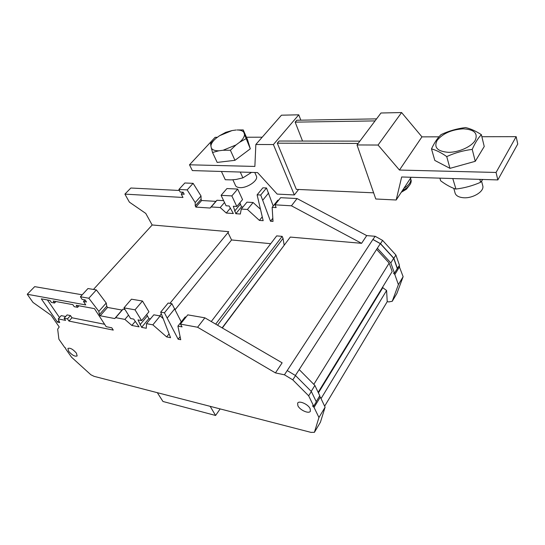 <?xml version="1.0" encoding="UTF-8"?>
<svg xmlns="http://www.w3.org/2000/svg" width="545" height="545" viewBox="0 0 545 545"><rect width="100%" height="100%" fill="white"/><g stroke="black" fill="none" stroke-linecap="round" stroke-linejoin="round"><path stroke-width="0.82" d="M408.913 186.015L406.556 189.081L401.372 192.126M410.787 179.203L411.203 180.586C411.271 184.271 408.369 187.548 402.496 190.416M410.528 178.222L410.794 179.278C410.944 182.418 408.675 185.382 403.981 188.154L411.148 177.275M482.55 184.973L482.897 186.335C483.762 191.799 472.781 198.4 463.802 197.767C458.427 197.345 455.45 195.512 454.884 192.256L453.801 188.366M482.788 179.469L480.574 182.303C472.624 185.791 464.415 188.032 455.933 189.033L452.909 178.958M463.202 128.831C474.218 129.424 478.21 133.287 475.185 140.419C471.391 146.816 458.583 152.491 448.331 152.321C437.363 151.394 433.629 147.416 437.131 140.392C442.799 133.477 451.485 129.621 463.202 128.831M431.49 148.887C436.075 150.086 441.157 152.655 446.73 156.585L446.955 156.49C454.973 152.845 463.4 150.481 472.229 149.398C474.995 143.069 478.04 138.151 481.364 134.656C475.594 130.923 470.287 128.559 465.437 127.564L465.198 127.598C456.751 128.681 448.699 131.018 441.041 134.608C437.553 138.001 434.365 142.763 431.49 148.887L434.808 160.434L449.979 168.351L475.254 161.313L484.239 146.503L481.364 134.656M221.481 171.593L225.289 179.727L231.332 179.884L236.189 179.448L242.9 177.868L240.263 172.043M237.027 129.976L243.247 129.928L247.573 139.861L250.305 148.826L234.95 160.325L217.183 162.417L212.53 152.484L211.371 148.117C212.502 149.984 215.016 150.87 218.913 150.781L223.109 150.25L235.978 144.963L239.623 142.259C242.832 139.425 244.453 136.829 244.507 134.472L243.881 132.401C242.702 130.78 240.42 129.969 237.027 129.976M256.075 175.395L256.586 176.553C257.853 180.933 246.953 188.209 239.902 187.623C237.17 187.453 235.603 186.513 235.195 184.809L232.879 179.796M396.188 200.001L375.778 198.993L357.016 144.95L378.053 145.045L399.458 170.047L496.059 172.458L497.837 179.925L401.672 176.982L396.188 200.001L403.981 188.154M294.341 194.947L277.173 194.095L257.56 172.574L192.351 170.578L189.503 164.801L254.869 166.436L255.843 144.48L273.399 144.561L294.341 194.947L298.606 189.476M480.574 182.303L479.832 179.38M455.702 189.06C450.906 187.466 445.892 184.707 440.646 180.783L439.89 178.154M446.73 156.585L449.979 168.351M472.229 149.398L475.254 161.313M251.552 172.39L242.9 177.868M236.135 130.003L232.027 130.568L219.587 135.698L216.018 138.301C212.836 141.032 211.133 143.594 210.908 145.985L211.371 148.117M496.059 172.458L516.163 136.659L481.869 136.734M438.984 136.822L421.953 136.863L401.597 112.549L380.982 112.999L357.016 144.95M399.458 170.047L421.953 136.863M262.206 137.204L246.429 137.238M217.394 137.299L215.132 137.306L189.503 164.801M255.843 144.48L281.452 115.193L298.769 114.811L300.84 120.179M376.581 118.871L296.773 120.247L295.165 122.141L375.062 120.901M273.399 144.561L298.769 114.811M497.837 179.925L517.75 144.03L516.163 136.659M378.053 145.045L401.597 112.549M358.147 143.444L277.303 143.172L279.122 141.026L359.877 141.135M277.303 143.172L296.33 189.374L373.632 192.821M295.165 122.141L302.55 141.06M228.437 171.682L220.848 171.45M457.889 178.706L446.634 178.358M210.908 145.985L210.561 143.403L216.018 138.301M235.978 144.963L230.392 150.25L234.95 160.325M230.392 150.25L223.109 150.25M218.913 150.781L212.53 152.484M244.507 134.472L250.305 148.826M245.911 138.75L239.623 142.259M243.247 129.928L243.881 132.401M219.587 135.698L225.759 132.333L232.027 130.568M76.402 353.126C72.935 349.175 70.101 347.608 67.907 348.446L68.67 351.287C72.131 355.224 74.958 356.777 77.145 355.933L76.402 353.126M310.139 408.668C308.191 404.206 298.81 400.146 297.625 403.211L297.897 405.759C299.879 410.194 309.178 414.234 310.391 411.155L310.139 408.668M389.198 301.828L392.23 301.303L398.388 284.613L394.825 274.537L393.497 273.099L394.457 273.202L397.285 268.562L393.688 258.282L380.321 243.635L372.875 239.5L375.171 236.292L382.597 240.406L395.908 255.019L399.465 265.299L397.285 268.562M151.892 225.31L152.144 224.976L145.774 213.429L129.383 202.134L124.9 194.122L182.97 197.467L181.233 194.081L184.196 194.245L183.174 192.228L180.204 192.072L178.883 189.483L187.167 189.892L195.192 202.563L195.253 205.901L195.853 207.093L210.118 208.04L211.222 206.943L220.214 207.529L226.277 213.034L233.328 213.531L229.125 205.983L226.086 205.792L221.086 195.335L231.85 195.914L236.809 206.466L233.308 206.248L235.808 213.701L240.352 214.022L241.258 209.055L247.416 209.457L259.406 220.405L263.167 220.684L257.104 194.844L260.728 195.028L270.504 221.236L273.011 221.42L272.159 207.332L276.165 207.577L274.966 204.825L291.446 205.806L361.587 243.322L366.717 235.603L375.171 236.292M361.587 243.322L290.294 237.075L222.326 327.988M275.443 372.903L197.59 327.245L180.45 324.091L187.766 314.86L204.872 317.824L282.14 362.82L275.443 372.903L284.429 374.81L287.215 370.566L295.54 375.58L311.345 391.501L316.325 401.829L313.695 406.134L308.674 395.82L292.788 379.858L284.429 374.81M372.875 239.5L287.215 370.566M93.461 289.436L152.205 224.969L228.723 231.679L169.951 303.34M161.347 313.831L159.678 315.868M284.374 244.991L222.128 327.879M284.136 244.971L283.046 238.403L217.55 325.208M283.046 238.403L282.147 236.36L215.691 324.125M211.262 321.55L276.676 235.883L282.147 236.36M270.708 243.69L231.577 239.964L175.218 309.587M231.577 239.964L227.98 232.586M316.223 401.617L319.792 395.765L314.881 385.431L311.209 391.365M319.493 396.256L320.317 397.087L314.043 407.415L312.483 405.855L313.695 406.134M295.383 375.485L299.191 369.571L314.881 385.431M311.297 432.369L314.411 432.328L318.948 417.484L314.043 407.415M320.317 397.087L325.113 407.169L320.433 422.191L314.411 432.328M325.113 407.169L318.948 417.484M180.45 324.091L182.064 326.891L177.908 326.121L180.742 339.719L178.14 339.201L164.44 312.782L160.686 312.122L170.551 337.689L166.661 336.912L152.852 324.847L146.51 323.641L146.298 328.267L141.632 327.354L138.001 319.908L141.598 320.583L135.017 309.819L123.974 307.857L130.596 318.512L133.709 319.097L139.084 326.857L131.842 325.447L124.894 319.397L115.697 317.653L114.736 318.553L100.198 315.773L99.408 314.56L98.843 311.372L88.821 298.231L80.408 296.766L82.145 299.416L85.156 299.948L86.498 302.005L83.494 301.467L85.756 304.921L27.25 294.266L32.993 302.427L51.066 315.235L59.214 326.952L57.675 329.194L58.901 339.222L64.903 347.758L65.564 347.908L65.672 348.868L71.565 357.241L90.838 374.742L94.087 376.343L311.25 432.451M299.191 369.571L380.321 243.635M220.146 408.913L215.595 415.474L162.962 401.481L157.321 392.679M215.595 415.474L210.159 406.332M389.137 301.923L387.223 301.671L386.603 290.499L382.42 287.453M324.643 406.175L387.223 301.671M94.462 308.64L76.259 305.282L77.608 307.312L74.188 306.672L72.839 304.648L53.206 301.031L54.561 303.013L51.387 302.421L50.024 300.445L41.318 298.837L57.47 322.129L59.705 322.592L58.24 318.893L65.591 320.385L64.092 318.198L67.464 318.88L68.963 321.073L113.271 330.1L111.8 327.811L106.18 326.68L94.462 308.64M394.457 273.202L390.82 262.915L393.688 258.282M390.82 262.915L377.365 248.22M274.966 204.825L280.62 197.685L297.052 198.55L366.717 235.603M399.056 265.974L403.13 276.676L396.896 293.448L392.23 301.303M124.9 194.122L130.855 188.011L179.387 190.478M178.883 189.483L184.837 182.984L193.114 183.345L201.023 195.975L201.057 199.32L201.65 200.512L215.881 201.357L216.999 200.253L223.62 200.642M221.086 195.335L226.938 188.563L237.674 189.06L242.539 199.599L236.809 206.466M239.902 202.754L241.49 206.848L243.002 206.943M241.258 209.055L246.967 202.154L253.105 202.515L260.49 209.273M257.104 194.844L262.881 187.821L266.498 187.977L273.215 205.996M272.159 207.332L277.807 200.213L278.59 200.253M313.818 384.361L389.171 263.099L376.615 249.385M318.164 392.339L392.175 271.539L389.171 263.099M318.416 392.87L382.91 287.515M321.039 398.613L386.603 290.499M104.626 324.282L71.954 317.776L68.963 321.073M71.954 317.776L70.469 315.575L67.464 318.88M70.469 315.575L67.096 314.915L64.092 318.198M65.632 316.516L61.238 315.637L58.24 318.893M58.908 320.569L57.47 322.129M59.5 317.524L47.408 299.961M55.944 301.535L54.561 303.013M78.991 305.786L77.608 307.312M204.872 317.824L197.59 327.245M177.908 326.121L185.198 316.924L186.015 317.067M180.109 336.687L178.14 339.201M160.686 312.122L168.153 303.047L171.893 303.66L181.253 321.904M174.795 308.722L167.404 317.844M171.893 303.66L164.44 312.782M169.079 333.874L166.661 336.912M146.51 323.641L153.813 314.812L160.141 315.95L163.2 318.627M160.141 315.95L152.852 324.847M146.687 314.479L148.88 318.607L150.44 318.893M148.88 318.607L141.632 327.354M147.3 315.991L140.017 324.738M123.974 307.857L131.454 299.185L142.483 301.031L148.935 311.788L141.598 320.583M142.483 301.031L135.017 309.819M135.337 321.291L131.842 325.447M128.504 315.153L124.894 319.397M80.408 296.766L87.963 288.537L96.37 289.913L106.234 303.027L106.759 306.229L107.529 307.441L122.06 310.064L123.034 309.151L124.996 309.505M123.034 309.151L115.697 317.653M122.06 310.064L114.736 318.553M107.529 307.441L100.198 315.773M106.759 306.229L99.408 314.56M106.234 303.027L98.843 311.372M96.37 289.913L88.821 298.231M84.911 299.907L83.494 301.467M27.25 294.266L34.689 286.643L82.22 294.797M311.345 391.501L308.674 395.82M295.54 375.58L292.788 379.858M291.446 205.806L297.052 198.55M270.504 221.236L272.82 218.272M262.935 199.995L268.658 192.93M260.728 195.028L266.498 187.977M259.406 220.405L262.261 216.821M247.416 209.457L253.105 202.515M235.808 213.701L241.49 206.848M234.588 211.126L240.291 204.28M231.85 195.914L237.674 189.06M226.277 213.034L230.426 208.095M220.214 207.529L224.513 202.495M211.222 206.943L216.999 200.253M210.118 208.04L215.881 201.357M195.853 207.093L201.65 200.512M195.253 205.901L201.057 199.32M195.192 202.563L201.023 195.975M187.167 189.892L193.114 183.345M181.233 194.081L182.936 192.215M398.388 284.613L403.13 276.676M394.825 274.537L399.642 266.614M373.059 239.514L380.505 243.656L393.871 258.303L395.908 255.019M393.871 258.303L397.469 268.583M380.505 243.656L382.597 240.406M411.203 180.586L410.794 179.278M482.897 186.335L481.569 181.083M256.586 176.553L254.794 172.493M401.284 192.262L406.366 189.244"/></g></svg>
